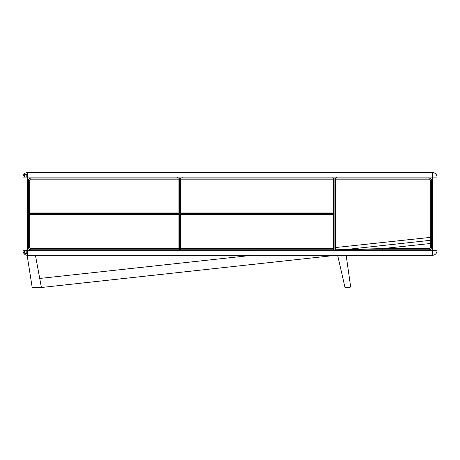 <?xml version="1.0" encoding="UTF-8"?>
<svg xmlns="http://www.w3.org/2000/svg" width="460" height="460" viewBox="0 0 460 460"><rect width="100%" height="100%" fill="white"/><g stroke="black" fill="none" stroke-linecap="round" stroke-linejoin="round"><path stroke-width="0.69" d="M26.22 177.1L26.22 174.8L24.38 174.8L24.38 177.1M27.6 250.7L23 250.7A4.6 4.6 0 0 0 27.6 255.3L27.6 250.7L432.4 250.7L432.4 177.1L437 177.1A4.6 4.6 0 0 0 432.4 172.5A4.6 4.6 0 0 1 437 177.1L437 250.7L432.4 250.7L432.4 255.3L27.6 255.3A4.6 4.6 0 0 1 23 250.7L23 177.1L27.6 177.1L27.6 172.5L432.4 172.5A4.6 4.6 0 0 1 437 177.1A4.6 4.6 0 0 0 432.4 172.5L432.4 177.1L27.6 177.1L27.6 250.7L23 250.7A4.6 4.6 0 0 0 27.6 255.3L27.14 255.3L32.045 286.528A1.15 1.15 0 0 0 33.183 287.5L41.4 287.5L35.431 255.3M23 177.1A4.6 4.6 0 0 1 27.6 172.5A4.6 4.6 0 0 0 23 177.1A4.6 4.6 0 0 1 27.6 172.5A4.6 4.6 0 0 0 23 177.1L27.6 177.1M27.6 174.34L24.84 174.34L24.84 174.8M177.56 177.1L177.56 178.02M177.56 213.44L177.56 214.36M177.56 249.78L177.56 250.7M182.16 177.1L182.16 178.02M182.16 213.44L182.16 214.36M182.16 249.78L182.16 250.7M431.48 227.01L431.71 225.63L432.17 225.63L432.17 227.01A0.46 0.46 0 0 1 431.71 227.47L431.48 227.47M431.48 225.17L431.71 225.17A0.46 0.46 0 0 1 432.17 225.63A0.46 0.46 0 0 0 431.71 225.17L431.48 225.63M27.6 174.685L25.185 174.8M25.185 253L27.6 253.115M431.48 239.568L431.48 247.48A2.3 2.3 0 0 1 429.18 249.78L335.34 249.78L335.357 248.963L347.191 249.389L382.231 248.63L429.18 248.63A1.15 1.15 0 0 0 430.33 247.48L430.33 180.32A1.15 1.15 0 0 0 429.18 179.17L335.34 179.17L335.357 248.963L334.88 248.831L334.88 178.48A0.46 0.46 0 0 1 335.34 178.02L429.18 178.02A2.3 2.3 0 0 1 431.48 180.32L431.48 239.568A1.15 0.759 180 0 1 430.41 240.321L347.191 249.389L347.104 249.78M335.34 249.78A0.46 0.46 0 0 1 334.88 249.32L334.88 248.831M431.48 237.268L334.88 247.618M431.48 243.392L382.231 248.63L382.231 249.78M24.38 250.7L24.38 253L26.22 253L26.22 250.7M437 250.7A4.6 4.6 0 0 1 432.4 255.3A4.6 4.6 0 0 0 437 250.7A4.6 4.6 0 0 1 432.4 255.3A4.6 4.6 0 0 0 437 250.7L432.4 250.7M24.84 253L24.84 253.46L27.6 253.46M432.4 177.1L437 177.1M332.12 177.1L332.12 178.02M332.12 213.44L332.12 214.36M332.12 249.78L332.12 250.7M336.72 177.1L336.72 178.02M336.72 249.78L336.72 250.7M432.308 225.894L432.4 227.355M179.4 179.17L179.4 212.98L178.94 212.98L178.94 179.17L30.82 179.17A1.15 1.15 0 0 0 29.67 180.32L29.67 212.98L178.94 212.98L178.94 213.44L28.98 213.44A0.46 0.46 0 0 1 28.52 212.98L28.52 180.32A2.3 2.3 0 0 1 30.82 178.02L178.94 178.02A0.46 0.46 0 0 1 179.4 178.48L179.4 179.17L178.94 179.17L178.94 178.02A0.46 0.46 0 0 1 179.4 178.48M178.94 213.44A0.46 0.46 0 0 0 179.4 212.98A0.46 0.46 0 0 1 178.94 213.44M179.4 248.63L179.4 249.32A0.46 0.46 0 0 1 178.94 249.78L30.82 249.78A2.3 2.3 0 0 1 28.52 247.48L28.52 214.82A0.46 0.46 0 0 1 28.98 214.36L178.94 214.36A0.46 0.46 0 0 1 179.4 214.82L179.4 248.63L178.94 248.63L178.94 214.82L29.67 214.82L29.67 247.48A1.15 1.15 0 0 0 30.82 248.63L178.94 248.63L178.94 249.78A0.46 0.46 0 0 0 179.4 249.32M333.96 178.48L333.96 212.98L333.5 212.98L333.5 179.17L180.78 179.17L180.78 212.98L333.5 212.98L333.5 213.44L180.78 213.44L180.78 212.98L180.32 212.98L180.32 178.48A0.46 0.46 0 0 1 180.78 178.02L333.5 178.02A0.46 0.46 0 0 1 333.96 178.48A0.46 0.46 0 0 0 333.5 178.02L333.5 179.17L333.96 179.17M333.5 213.44A0.46 0.46 0 0 0 333.96 212.98A0.46 0.46 0 0 1 333.5 213.44M180.32 212.98A0.46 0.46 0 0 0 180.78 213.44A0.46 0.46 0 0 1 180.32 212.98M333.5 214.36A0.46 0.46 0 0 1 333.96 214.82L180.78 214.82L180.78 248.63L333.5 248.63L333.5 214.36L180.78 214.36A0.46 0.46 0 0 0 180.32 214.82L180.32 249.32A0.46 0.46 0 0 0 180.78 249.78A0.46 0.46 0 0 1 180.32 249.32M333.96 249.32A0.46 0.46 0 0 1 333.5 249.78A0.46 0.46 0 0 0 333.96 249.32L333.96 214.82M333.96 248.63L333.5 248.63L333.5 249.78L180.78 249.78L180.78 248.63L180.32 248.63M337.64 255.3L344.793 286.609A1.15 1.15 0 0 0 345.914 287.5L349.422 287.5A1.15 1.15 0 0 0 350.56 286.189L346.15 255.3M336.007 255.3L41.4 287.5L39.721 278.455L252.155 255.3M432.17 227.01L431.71 227.01L431.71 227.47M430.33 247.48L431.48 247.48A2.3 2.3 0 0 1 429.18 249.78L429.18 248.63M429.18 179.17L429.18 178.02A2.3 2.3 0 0 1 431.48 180.32L430.33 180.32M335.34 178.02L335.34 179.17L334.88 179.17M27.6 255.3A4.6 4.6 0 0 1 23 250.7M29.67 180.32L28.52 180.32A2.3 2.3 0 0 1 30.82 178.02L30.82 179.17M28.98 213.44A0.46 0.46 0 0 1 28.52 212.98L29.67 212.98L29.67 213.44M30.82 248.63L30.82 249.78A2.3 2.3 0 0 1 28.52 247.48L29.67 247.48M29.67 214.36L29.67 214.82L28.52 214.82M179.4 214.82A0.46 0.46 0 0 0 178.94 214.36L178.94 214.82L179.4 214.82M180.78 178.02L180.78 179.17L180.32 179.17M180.78 214.36L180.78 214.82L180.32 214.82"/></g></svg>

